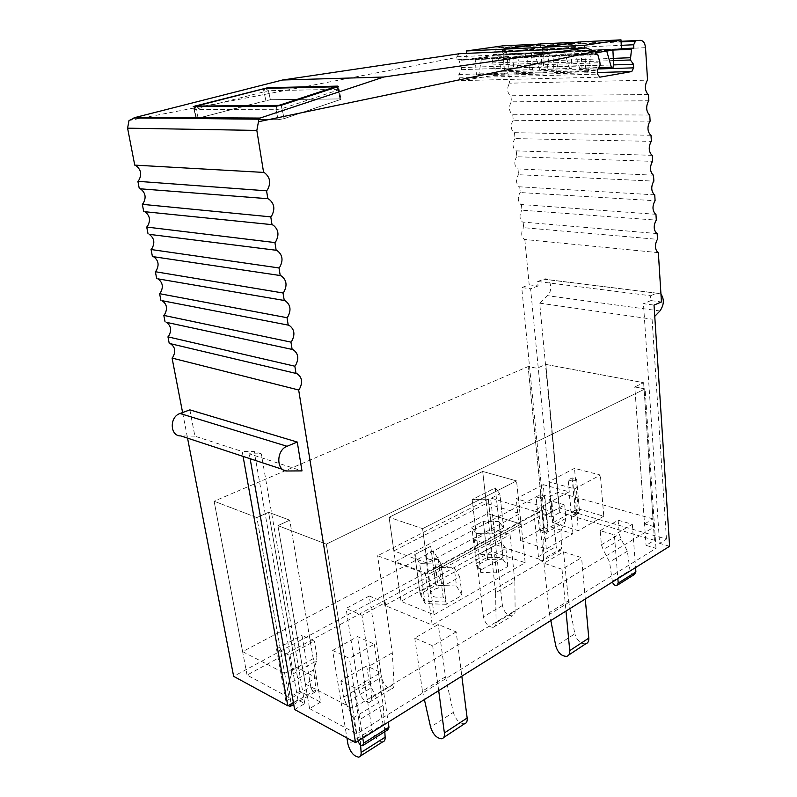 <?xml version="1.0" encoding="UTF-8"?>
<svg xmlns="http://www.w3.org/2000/svg" width="797" height="797" viewBox="0 0 797 797"><rect width="100%" height="100%" fill="white"/><g stroke="black" fill="none" stroke-linecap="round" stroke-linejoin="round"><path stroke-width="0.6" stroke-dasharray="3.98 2.99" d="M297.231 99.406L270.372 99.715L268.45 90.709L193.99 109.607L276.021 109.697L281.989 108.631L338.267 90.011L340.13 99.635L341.016 99.226L340.209 98.918L299.264 99.376M337.639 86.793L340.13 99.635L284.101 118.643L278.143 119.709L196.172 118.853L278.143 119.709L284.101 118.643L340.13 99.635L341.016 99.226L340.209 98.918L270.372 99.715L245.426 105.762M459.361 53.728L456.253 57.533L129.004 120.546M196.102 106.14L195.992 108.89L198.154 118.115L196.172 118.853L193.312 106.728M194.807 106.768L193.99 109.607L196.172 118.853L242.557 106.519M543.624 509.163L521.736 287.578L530.603 288.753L552.112 511.664L543.624 509.163L233.641 676.344M182.603 412.547L187.554 438.141M620.405 48.946L493.213 54.565L491.869 64.995L495.096 68.831L495.345 72.099L493.552 75.446L461.553 80.607L459.152 77.857L458.863 74.51L461.523 69.658L461.343 67.586L459.002 60.273L458.255 59.655L456.462 59.924L456.253 57.533M493.213 54.565L621.421 48.667M621.092 41.892L496.212 48.029L494.817 51.237L495.057 54.276M496.212 48.029L501.253 47.242C504.282 47.252 506.145 49.444 506.842 53.827L509.691 83.187L647.553 80.168M648.449 94.574L510.229 95.75C507.251 92.412 506.872 88.477 509.084 83.954L509.691 83.187M510.947 96.228L511.495 101.827L648.838 100.771M649.734 115.037L512.023 114.29C509.064 111.022 508.685 107.127 510.897 102.604L511.495 101.827M512.74 114.748L513.278 120.307L650.123 121.174M651 135.291L513.806 132.661C510.867 129.453 510.488 125.597 512.68 121.074L513.278 120.307M514.513 133.099L515.051 138.608L651.378 141.368M652.255 155.345L515.569 150.862C512.65 147.724 512.272 143.898 514.463 139.385L515.051 138.608M516.277 151.291L516.805 156.75L652.633 161.353M653.5 175.191L517.323 168.894C514.414 165.826 514.045 162.03 516.217 157.527L516.805 156.75M518.02 169.313L518.548 174.722L653.869 181.138M654.736 194.847L519.056 186.767C516.167 183.758 515.798 180.002 517.96 175.499L518.548 174.722M519.754 187.175L520.272 192.535L655.104 200.734M655.951 214.303L520.77 204.48C517.901 201.531 517.542 197.815 519.684 193.312L520.272 192.535M521.457 204.879L521.975 210.189L656.31 220.131M657.156 233.571L522.473 222.034C519.614 219.155 519.255 215.459 521.397 210.966L521.975 210.189M523.161 222.413L523.669 227.683L657.515 239.339M658.352 252.639L524.157 239.439C521.318 236.609 520.969 232.953 523.091 228.46L523.669 227.683M524.844 239.797L529.198 284.818L521.736 287.578M456.462 59.924L595.269 54.196M243.075 456.402L242.198 451.5L254.223 451.59L261.296 453.862L249.252 453.792L301.983 470.897M189.855 409.867L194.886 436.158L242.198 451.5M250.128 458.723L249.252 453.792M461.343 67.586L599.952 62.734M461.523 69.658L600.071 65.025M458.863 74.51L597.302 70.405M459.152 77.857L597.501 74.131M461.553 80.607L599.822 77.179M493.552 75.446L597.411 72.517M495.345 72.099L598.049 68.95M495.096 68.831L613.64 64.896M491.869 64.995L613.431 60.582M491.709 62.973L613.311 58.37M529.198 284.818L538.065 285.974L537.646 281.49L650.551 295.747L650.87 300.589L661.44 301.963M650.87 300.589L643.448 303.697L654.028 305.092M669.61 546.284L659.587 543.335L643.448 303.697M552.112 511.664L559.036 507.898L666.451 539.091L659.587 543.335M293.396 702.556L297.939 699.935L304.803 703.602L294.631 709.509M288.992 697.554L247.06 675.099L542.787 514.523L528.122 366.57L536.949 368.254L545.815 364.418L559.793 512.461L654.457 540.256L646.068 545.387L656.001 548.356L356.767 733.858L326.332 544.122L277.924 525.621L289.739 520.172L268.609 512.292L256.873 517.572L214.114 501.233L528.122 366.57L536.949 368.254L545.815 364.418L643.627 382.699L634.791 386.953L645.092 388.916L326.332 544.122L277.924 525.621L289.739 520.172L320.583 702.137L299.931 691.308L288.992 697.554L256.873 517.572L268.609 512.292L289.739 520.172L316.429 677.649L305.321 683.965L277.924 525.621L309.585 708.583L320.583 702.137M309.585 708.583L356.767 733.858M542.787 514.523L551.355 517.084L559.793 512.461M538.065 285.974L530.603 288.753M304.803 703.602L261.296 453.862M194.886 436.158L180.77 435.909M297.939 699.935L254.223 451.59M666.451 539.091L652.076 319.149L654.755 316.359M650.551 295.747L656.848 293.147L660.942 294.043M537.646 281.49L543.982 279.149C550.468 276.589 553.397 290.556 547.499 295.677L539.689 303.159L559.036 507.898M539.689 303.159L652.076 319.149M247.06 675.099L214.114 501.233L528.122 366.57L540.794 494.409L549.402 496.86L557.89 492.337L545.815 364.418L643.627 382.699L634.791 386.953L646.068 545.387M299.931 691.308L268.609 512.292L295.717 667.199L284.668 673.316L256.873 517.572L214.114 501.233L242.617 651.637L540.794 494.409M656.001 548.356L645.092 388.916L326.332 544.122L352.682 708.374L654.526 526.747L645.092 388.916L634.791 386.953L644.544 523.908L654.526 526.747M654.457 540.256L643.627 382.699L652.982 518.887L644.544 523.908M551.355 517.084L549.402 496.86M652.982 518.887L557.89 492.337M574.627 488.86L600.38 475.042L574.498 468.357L548.715 481.786L574.627 488.86L578.373 530.663L552.69 522.882L578.104 508.825L603.767 516.187L600.38 475.042M543.215 484.646L516.187 498.733L542.099 506.314L569.128 491.819L543.215 484.646L547.27 525.881L572.953 533.751L546.324 548.924L520.63 540.615L547.27 525.881M425.319 573.651L538.832 512.381L490.583 497.995L377.599 555.738L425.319 573.651L432.203 625.067L384.881 605.431L495.883 544.779L490.583 497.995M486.359 503.425L482.693 471.455L487.525 513.657L395.372 561.666L428.647 574.139L422.599 528.66L389.075 517.273L422.599 528.66L516.546 480.91L422.599 528.66L427.182 563.12L520.003 513.627L486.359 503.425L393.848 550.906L389.075 517.273L482.693 471.455L516.546 480.91L482.693 471.455L389.075 517.273L395.372 561.666L487.525 513.657L521.099 524.097L428.647 574.139L521.099 524.097L525.173 562.722L434.056 614.766L401.001 601.346L491.849 551.414L525.173 562.722M427.182 563.12L393.848 550.906M491.849 551.414L487.525 513.657L521.099 524.097L516.546 480.91L520.003 513.627M384.881 605.431L377.599 555.738M495.883 544.779L543.674 560.689L432.203 625.067M543.674 560.689L538.832 512.381M520.63 540.615L516.187 498.733M546.324 548.924L542.099 506.314M572.953 533.751L569.128 491.819M578.104 508.825L574.498 468.357M552.69 522.882L548.715 481.786M603.767 516.187L578.373 530.663M295.717 667.199L316.429 677.649M242.617 651.637L284.668 673.316M305.321 683.965L352.682 708.374M366.72 665.913L340.857 680.897L354.804 687.831L380.747 672.548L366.72 665.913L369.3 681.973L343.597 697.156L345.778 702.974L371.432 687.701L369.3 681.973M612.425 582.029L609.575 562.024L603.18 549.681L601.426 544.789L600.141 530.653L614.367 534.897L617.854 578.632M600.141 530.653L618.143 520.222L632.35 524.296L614.367 534.897M546.682 514.723L533.781 510.867L538.433 556.675C539.051 559.355 540.386 560.759 542.428 560.879L560.161 550.647C558.119 550.538 556.794 549.163 556.186 546.513L551.823 501.193L564.724 504.89L546.682 514.723L547.928 528.311L565.88 518.339L564.724 504.89M551.823 501.193L533.781 510.867M291.592 670.646L316.967 656.549L316.558 660.823L291.234 674.949L291.592 670.646L288.932 655.104L314.466 641.196L301.963 635.279L310.82 686.924L285.904 701.191L288.205 705.544M288.932 655.104L276.519 648.937L301.963 635.279M345.778 702.974L353.161 717.958L357.992 741.071M362.784 738.072L354.804 687.831M340.857 680.897L343.597 697.156M380.747 672.548L388.219 722.172M387.82 729.813C385.688 729.484 384.134 727.691 383.138 724.453L378.724 702.416L371.432 687.701M353.161 717.958L378.724 702.416M618.143 520.222L619.349 534.199L621.062 539.031L627.388 551.195L629.979 570.303C630.726 573.073 632.21 574.448 634.432 574.458M632.35 524.296L635.568 567.564M601.426 544.789L619.349 534.199M627.388 551.195L609.575 562.024M560.899 530.802L565.013 522.234L547.081 532.237L543.036 540.844L560.899 530.802L561.556 548.436L560.161 550.647M561.556 548.436L543.803 558.667L543.036 540.844M543.803 558.667L542.428 560.879M565.88 518.339L565.013 522.234M547.928 528.311L547.081 532.237M316.967 656.549L314.466 641.196M310.82 686.924C311.667 689.983 313.062 691.726 314.984 692.135L316.06 689.853L313.6 669.908L316.558 660.823M291.234 674.949L288.424 684.065L313.6 669.908M288.424 684.065L291.054 703.9M276.519 648.937L285.904 701.191M195.404 106.399L198.154 118.115L270.372 99.715L267.941 88.308M369.27 596.026L346.057 608.44L361.997 615.314L385.28 602.632L369.27 596.026L381.494 677.171L359.009 690.501L346.057 608.44M385.28 602.632L392.303 652.773L394.067 684.105C394.146 686.894 393.27 688.469 391.437 688.837C386.714 688.14 383.397 684.254 381.494 677.171M392.303 652.773L369.479 666.033L371.532 697.664C371.641 700.483 370.794 702.057 368.991 702.406C364.289 701.639 360.971 697.674 359.009 690.501M369.479 666.033L361.997 615.314M495.614 592.799L490.494 545.327L474.275 539.898L493.821 529.447L510.06 534.667L514.852 581.631L495.614 592.799L496.103 622.656C496.073 625.326 495.106 626.89 493.194 627.349C488.342 626.97 485.084 623.453 483.42 616.778L474.275 539.898M490.494 545.327L510.06 534.667M514.852 581.631L515.121 611.209C515.061 613.849 514.085 615.414 512.172 615.882C507.3 615.563 504.053 612.106 502.429 605.511L493.821 529.447M332.618 650.432L349.375 658.372L374.331 644.195L357.484 636.584L332.618 650.432L346.924 737.942M374.331 644.195L383.198 705.265L384.802 731.716M382.59 741.927C377.589 741.13 374.032 736.916 371.92 729.315L357.484 636.584M360.593 745.006L358.839 720.169L383.198 705.265M358.839 720.169L349.375 658.372M456.193 631.882L432.661 645.809L414.759 638.078L438.24 624.479L456.193 631.882L461.832 676.165M414.759 638.078L422.47 691.049L445.483 676.812L438.24 624.479M445.483 676.812L453.314 712.388L430.589 727.083M422.47 691.049L424.393 699.567M464.402 723.835C459.411 723.467 455.715 719.651 453.314 712.388M438.689 690.62L432.661 645.809M562.005 569.257L543.952 563.22L563.539 551.863L581.591 557.671L562.005 569.257L565.99 611.05M543.952 563.22L549.253 612.634L568.5 600.729L563.539 551.863M568.5 600.729L574.856 633.814L555.828 646.118M549.253 612.634L550.807 620.544M585.695 643.837C580.595 643.856 576.978 640.509 574.856 633.814M585.287 598.995L581.591 557.671M577.138 514.623L575.454 514.135L574.029 514.932L571.12 512.242L575.653 513.557L575.703 515.42L579.519 511.415L574.986 510.11L571.12 512.242L568.171 479.973L572.077 477.911L576.639 479.127L579.519 511.415L575.653 513.557L572.734 481.199L576.639 479.127M568.171 479.973L572.734 481.199M574.029 514.932L575.703 515.42M572.077 477.911L575.454 514.135M540.645 498.205L544.749 496.033L547.977 528.939L543.923 531.191L540.645 498.205L536.082 496.89L540.177 494.728L544.749 496.033M545.566 532.217L543.893 531.689L542.388 532.526L539.39 529.786L543.923 531.191L544.072 533.044L545.566 532.217L547.977 528.939L543.434 527.544L539.39 529.786L536.082 496.89M542.388 532.526L544.072 533.044M540.177 494.728L543.893 531.689M476.188 563.469L487.425 557.272L502.997 557.621L480.511 570.184L476.188 563.469L471.874 527.285L483.251 521.308L487.425 557.272M503.246 559.823L487.674 559.464L476.447 565.681L480.77 572.415L496.631 572.834L507.868 566.458L503.246 559.823L498.972 521.527L483.251 521.308L498.972 521.527L503.604 527.773L492.207 533.9L488.312 499.709L499.849 493.811L495.226 487.913L499.849 493.811L503.604 527.773L499.849 493.811L488.312 499.709L472.163 499.57L495.226 487.913L502.997 557.621M480.77 572.415L476.188 533.621L471.874 527.285L476.188 533.621L492.207 533.9L476.188 533.621L472.163 499.57L495.226 487.913L498.972 521.527L503.604 527.773L492.207 533.9L488.312 499.709L472.163 499.57L480.511 570.184M445.991 602.014L424.791 601.297L419.84 591.763L435.541 583.125L438.26 588.047C433.986 589.093 431.436 590.697 430.599 592.858C430.838 596.654 435.023 597.989 443.142 596.863L445.991 602.014L441.11 564.146L419.7 563.618L424.791 601.297M459.739 576.958L462.031 595.379L446.29 604.325L443.899 585.745L433.458 567.295L454.24 567.823L459.739 576.958L443.899 585.745L441.11 564.146L438.27 559.265L443.142 596.863M446.29 604.325L425.1 603.598L419.7 563.618L414.779 554.592L419.84 591.763M438.27 559.265C430.051 560.401 425.847 559.165 425.638 555.549C426.495 553.487 429.085 551.942 433.409 550.916L441.11 564.146L419.7 563.618L414.779 554.592L430.699 546.264L435.541 583.125M433.409 550.916L438.26 588.047M430.699 546.264L435.839 585.377L420.149 594.034L414.779 554.592L430.699 546.264M434.056 614.766L428.647 574.139L395.372 561.666L401.001 601.346M487.674 559.464L483.251 521.308L471.874 527.285L476.447 565.681M462.031 595.379L456.522 585.994L454.24 567.823M456.522 585.994L435.839 585.377M425.1 603.598L420.149 594.034M496.631 572.834L494.588 554.832L478.658 554.473L501.273 542.119L505.896 548.575L494.588 554.832M507.868 566.458L505.896 548.575M502.837 45.828L503.455 54.007L621.421 48.786M540.496 43.925L540.735 47.611L539.22 47.681L538.981 44.144M578.781 42.141L578.991 45.778L580.595 45.708L580.375 41.902M504.132 51.666L504.232 52.951L540.735 47.611M503.455 54.007L467.052 59.357L585.058 54.475L584.679 47.95M542.398 49.902L542.488 51.227L544.102 51.157L544.012 49.822M504.232 52.951L502.718 53.02L502.618 51.735M467.052 59.357L466.554 53.389M542.488 51.227L578.991 45.778M502.718 53.02L539.22 47.681M544.102 51.157L580.595 45.708M595.2 52.891L585.058 54.475M606.736 51.088L574.717 51.984L581.013 51.018L612.873 49.623L612.903 50.121M581.013 51.018L581.989 68.084L613.75 67.078M542.05 69.339L571.987 68.393L570.971 51.466L540.944 52.781L542.05 69.339L539.718 69.728L571.987 68.393M503.126 54.445L504.342 70.534L532.605 69.638L531.469 53.2L503.126 54.445L496.83 55.372L502.01 70.903L532.605 69.638M584.888 53.987L552.979 55.322L554.094 72.726L585.905 71.81L584.888 53.987L591.384 52.981L559.484 54.326L556.515 72.328L588.325 71.401L591.384 52.981M544.082 73.015L542.936 55.74L549.442 54.744L546.503 72.617L514.135 73.882L546.503 72.617M514.135 73.882L512.899 56.995L542.936 55.74M503.435 57.394L475.122 58.57L476.467 74.968L504.7 74.161L503.435 57.394L509.941 56.418L481.607 57.613L478.877 74.589L507.121 73.762L509.941 56.418M574.717 51.984L579.658 68.472L598.607 67.875M579.658 68.472L581.989 68.084M502.01 70.903L504.342 70.534M585.905 71.81L588.325 71.401M554.094 72.726L556.515 72.328M476.467 74.968L478.877 74.589M504.7 74.161L507.121 73.762M539.718 69.728L534.638 53.728L564.674 52.423L570.971 51.466M569.656 68.781L564.674 52.423M530.274 70.016L525.173 54.146L531.469 53.2M496.83 55.372L525.173 54.146M512.899 56.995L519.405 56.019L516.556 73.493M519.405 56.019L549.442 54.744M475.122 58.57L481.607 57.613M606.597 50.6L612.873 49.623M534.638 53.728L540.944 52.781M552.979 55.322L559.484 54.326M265.441 88.367L268.45 90.709L338.356 89.324L340.209 98.918L337.858 86.724M281.291 105.274L284.101 118.643L281.989 108.631L279.966 105.652M276.888 106.22L276.021 109.697L278.143 119.709L275.304 106.35M193.81 106.768L196.72 119.122L194.538 109.866L195.245 106.758M263.349 88.826L265.839 100.432L263.907 91.436L264.684 88.487M457.179 56.756L593.875 50.779M458.255 59.655L595.259 53.987M597.8 54.604L459.002 60.273M492.755 55.322L613.262 50.062M620.743 48.886L493.353 54.525M494.817 51.237L621.261 45.329M621.082 41.773L496.621 47.9M501.253 47.242L621.062 41.305M645.52 47.681L506.842 53.827M287.428 470.987L282.596 469.393M543.813 279.209L656.678 293.216M659.936 310.96L547.499 295.677M357.783 740.283L383.138 724.453M612.275 581.362L629.979 570.303M621.062 539.031L603.18 549.681M538.433 556.675L556.186 546.513M316.06 689.853L293.455 702.874M336.703 87.102L339.163 89.613L338.267 90.011L336.394 87.202M338.536 86.395L341.016 99.226L339.163 89.613L335.318 86.823M371.532 697.664L394.067 684.105M502.429 605.511L483.42 616.778M496.103 622.656L515.121 611.209M371.92 729.315L347.96 744.249M656.848 293.147L543.982 279.149M363.362 745.225L362.486 745.773M616.758 585.586L617.755 584.958M314.984 692.135L293.724 704.409M290.845 706.072L290.078 706.511M368.991 702.406L391.437 688.837M493.194 627.349L512.172 615.882M360.433 756.014L358.65 757.15M441.707 738.799L443.69 737.494M566.707 656.359L568.819 654.965M425.638 555.549L430.599 592.858"/><path stroke-width="1.2" d="M337.639 86.793L338.536 86.395L337.739 86.116L267.812 87.7L193.263 106.519L275.304 106.35L281.291 105.274L337.639 86.793M135.659 117.358L260.041 118.076L383.755 77.03L282.517 80.009L135.659 117.358L129.004 120.546L127.59 128.168L134.743 165.118L263.598 172.411L264.863 173.019C270.163 177.502 271.05 183.051 267.543 189.656L266.567 190.812L267.842 198.702L269.087 199.29C274.337 203.633 275.214 209.103 271.737 215.698L270.771 216.864L272.026 224.654L273.261 225.212C278.452 229.426 279.319 234.816 275.872 241.401L274.915 242.567L276.151 250.258L277.376 250.786C282.517 254.871 283.373 260.201 279.946 266.776L279 267.941L280.225 275.533L281.441 276.041C286.531 279.996 287.378 285.246 283.981 291.812L283.035 292.987L284.25 300.479L285.456 300.957C290.497 304.783 291.323 309.983 287.956 316.529L287.02 317.704L288.215 325.106L289.411 325.555C294.402 329.261 295.229 334.391 291.881 340.927L290.955 342.112L292.13 349.415L293.316 349.843C298.267 353.43 299.074 358.491 295.757 365.016L294.84 366.202L296.006 373.414L297.171 373.813C302.073 377.29 302.88 382.291 299.582 388.806L298.676 389.992L355.522 742.615L294.631 709.509L250.128 458.723M299.264 99.376L297.231 99.406M263.598 172.411L256.833 130.419L258.467 121.732L595.13 51.536L586.154 47.88L383.755 77.03M260.041 118.076L258.846 118.773L258.467 121.732M459.361 53.728L282.517 80.009M242.557 106.519L245.426 105.762M621.062 41.305L640.15 40.358C643.149 40.388 644.932 42.819 645.52 47.681L647.553 80.168L646.935 81.015C644.624 86.016 644.893 90.36 647.752 94.056L648.449 94.574L648.838 100.771L648.23 101.627C645.929 106.619 646.198 110.922 649.037 114.539L649.734 115.037L650.123 121.174L649.515 122.031C647.224 127.012 647.493 131.276 650.312 134.803L651 135.291L651.378 141.368L650.78 142.225C648.499 147.206 648.768 151.42 651.577 154.867L652.255 155.345L652.633 161.353L652.036 162.209C649.774 167.191 650.033 171.365 652.823 174.732L653.5 175.191L653.869 181.138L653.281 182.005C651.029 186.976 651.288 191.111 654.058 194.398L654.736 194.847L655.104 200.734L654.506 201.601C652.265 206.562 652.524 210.657 655.273 213.875L655.951 214.303L656.31 220.131L655.722 220.998C653.5 225.959 653.749 230.014 656.489 233.152L657.156 233.571L657.515 239.339L656.927 240.216C654.716 245.167 654.965 249.172 657.684 252.25L658.352 252.639L661.44 301.963L654.028 305.092L669.61 546.284L355.522 742.615M640.15 40.358L621.082 41.773M621.261 45.329L633.665 44.752L635.548 41.065M633.665 44.752L633.814 48.119L620.743 48.886M613.262 50.062L631.513 49.265L632.121 48.388M631.513 49.265L630.377 59.974L633.476 64.238L633.645 67.855L631.772 71.551L599.822 77.179L597.501 74.131L597.302 70.405L600.071 65.025L599.952 62.734L597.8 54.604L597.073 53.907L595.269 54.196L595.13 51.536M296.006 373.414L170.339 343.666C175.111 346.844 175.978 351.298 172.919 357.036L172.072 358.072L182.603 412.547M187.554 438.141L233.641 676.344L287.787 705.783L243.075 456.402M169.203 343.278L167.958 336.852L294.84 366.202M292.13 349.415L166.214 322.297C171.026 325.565 171.903 330.078 168.825 335.816L167.958 336.852M165.069 321.888L163.813 315.393L290.955 342.112M288.215 325.106L162.04 300.678C166.892 304.046 167.778 308.608 164.68 314.357L163.813 315.393M160.884 300.26L159.609 293.685L287.02 317.704M284.25 300.479L157.816 278.82C162.718 282.277 163.604 286.89 160.486 292.658L159.609 293.685M156.65 278.382L155.365 271.727L283.035 292.987M280.225 275.533L153.542 256.714C158.483 260.27 159.39 264.933 156.242 270.701L155.365 271.727M152.366 256.245L151.071 249.521L279 267.941M276.151 250.258L149.218 234.338C154.21 238.004 155.126 242.716 151.958 248.495L151.071 249.521M148.043 233.86L146.718 227.055L274.915 242.567M272.026 224.654L144.855 211.713C149.886 215.479 150.802 220.251 147.614 226.039L146.718 227.055M143.659 211.215L142.324 204.331L270.771 216.864M267.842 198.702L140.431 188.819C145.502 192.685 146.439 197.517 143.231 203.315L142.324 204.331M139.226 188.301L137.881 181.327L266.567 190.812M134.743 165.118L135.958 165.656C141.079 169.631 142.025 174.513 138.788 180.321L137.881 181.327M297.261 442.056L287.05 446.28C275.812 450.265 276.2 471.754 287.428 470.987L301.983 470.897L297.261 442.056L189.855 409.867L180.022 413.504C169.213 416.881 169.91 436.357 180.77 435.909L282.596 469.393M172.072 358.072L298.676 389.992M597.411 72.517L631.772 71.551M598.049 68.95L633.645 67.855M613.64 64.896L633.476 64.238M613.431 60.582L630.377 59.974M613.311 58.37L630.278 57.733M621.421 48.667L633.814 48.119M287.787 705.783L293.396 702.556M654.755 316.359L659.936 310.96C664.07 304.932 664.409 299.293 660.942 294.043M357.992 741.071C359.178 743.99 360.672 745.554 362.486 745.773L363.601 743.183L362.784 738.072M388.219 722.172L388.976 727.223L387.82 729.813L363.362 745.225M635.568 567.564L635.896 571.967L634.432 574.458L617.755 584.958M617.854 578.632L618.213 583.095L616.758 585.586C614.836 585.656 613.391 584.47 612.425 582.029M288.205 705.544L290.078 706.511L291.054 703.9M384.802 731.716L385.14 737.215C385.24 739.995 384.393 741.569 382.59 741.927L360.433 756.014M360.593 745.006L361.121 752.438L385.14 737.215M346.924 737.942L347.96 744.249C350.132 751.95 353.699 756.253 358.65 757.15C360.423 756.811 361.25 755.247 361.121 752.438M424.393 699.567L430.589 727.083C433.05 734.445 436.756 738.351 441.707 738.799C443.849 738.271 444.746 736.328 444.387 732.961L438.689 690.62M444.387 732.961L467.152 718.007C467.48 721.335 466.564 723.278 464.402 723.835L443.69 737.494M467.152 718.007L461.832 676.165M550.807 620.544L555.828 646.118C558 652.902 561.626 656.31 566.707 656.359C568.938 655.692 569.955 653.779 569.755 650.621L565.99 611.05M569.755 650.621L588.784 638.128C588.963 641.256 587.927 643.159 585.695 643.837L568.819 654.965M588.784 638.128L585.287 598.995M578.771 41.982L542.229 47.332L503.953 49.165L540.496 43.925L578.781 42.141M502.618 51.735L502.429 49.235L466.345 50.968L502.837 45.828L538.981 44.144M584.679 47.95L584.53 45.299L543.843 47.252L580.375 41.902L620.993 39.85L621.421 48.786L595.2 52.891M503.953 49.165L504.132 51.666M544.012 49.822L543.843 47.252M542.229 47.332L542.398 49.902M466.554 53.389L466.345 50.968M502.429 49.235L538.971 43.994M584.53 45.299L620.993 39.85M598.607 67.875L613.75 67.078L612.903 50.121M611.429 67.466L606.736 51.088M337.858 86.724L337.739 86.116M267.812 87.7L267.941 88.308M256.833 130.419L127.59 128.168M459.132 53.738L586.154 47.88M195.404 106.399L195.265 105.812M595.259 53.987L597.073 53.907M287.05 446.28L180.022 413.504M363.601 743.183L388.976 727.223M618.213 583.095L635.896 571.967M293.455 702.874L291.104 704.229M265.441 88.367L335.318 86.823L278.93 105.393L196.361 106.061L265.441 88.367M336.394 87.202L335.308 86.933M276.888 106.22L277.934 105.573M279.966 105.652L278.93 105.393M196.102 106.14L196.6 105.891M195.245 106.758L196.361 106.061M258.846 118.773L133.836 117.976M631.981 48.428L620.405 48.946M635.129 41.195L621.092 41.892M293.724 704.409L290.845 706.072M194.807 106.768L195.893 106.24L277.456 105.782L336.703 87.102"/></g></svg>
